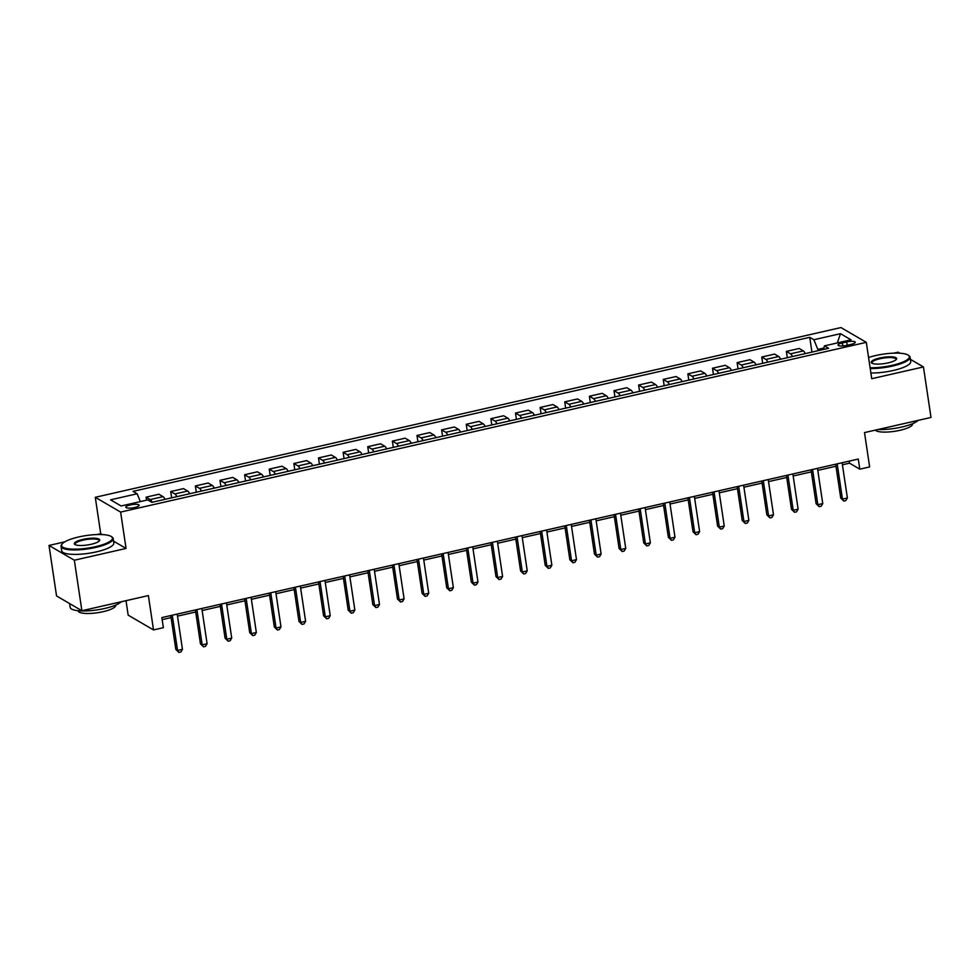 <?xml version="1.0" encoding="UTF-8"?>
<svg xmlns="http://www.w3.org/2000/svg" width="980" height="980" viewBox="0 0 980 980"><rect width="100%" height="100%" fill="white"/><g stroke="black" fill="none" stroke-linecap="round" stroke-linejoin="round"><path stroke-width="1.47" d="M134.677 507.505A6.75 1.666 -8.5 0 0 139.148 505.227A6.75 1.666 -8.5 0 0 130.291 504.945A6.75 1.666 -8.5 0 0 125.808 507.224A6.75 1.666 -8.5 0 0 134.677 507.505M126.004 600.679L128.172 615.146L153.517 629.932L163.366 627.69L161.859 617.584L858.284 459.057L859.791 469.163L869.64 466.921L864.507 432.584L931 417.443L923.454 366.937L910.395 359.329M64.778 541.854L49 545.443L56.546 595.938L81.891 610.724L74.345 560.217L126.053 548.445L120.626 512.087L95.281 497.301L100.72 533.671L96.812 534.553M120.626 512.087L866.308 342.351L840.963 327.565L95.281 497.301M899.934 353.229L898.109 352.163L893.711 353.168M49 545.443L74.345 560.217M846.683 341.934L842.347 342.914A6.529 1.605 -8.5 0 0 838.01 345.119A6.529 1.605 -8.5 0 0 846.598 345.389L850.934 344.409A6.529 1.605 -8.5 0 0 855.27 342.204A6.529 1.605 -8.5 0 0 846.683 341.934L847.186 345.254M823.923 348.023L817.835 349.407L813.878 339.729L809.737 337.316L133.011 491.36L137.151 493.773L140.348 501.601M813.878 339.729L840.473 333.678L851.02 339.827L824.425 345.879L823.592 349.431M137.151 493.773L110.556 499.825L121.104 505.974L147.698 499.923L151.851 502.336L828.578 348.304L824.425 345.879M153.517 629.932L148.384 595.583L81.891 610.724M866.308 342.351L871.735 378.709L923.454 366.937M842.42 464.79L849.513 463.173L859.791 469.163M162.166 619.63L171.071 617.608M177.515 616.138L195.706 611.998M202.137 610.528L220.329 606.387M226.76 604.93L244.951 600.789M251.395 599.319L269.574 595.179M276.017 593.721L294.208 589.58M300.639 588.11L318.831 583.97M325.262 582.5L343.453 578.359M349.897 576.902L368.088 572.761M374.519 571.291L392.711 567.151M399.142 565.693L417.333 561.552M423.777 560.082L441.968 555.942M448.399 554.472L466.59 550.331M473.022 548.874L491.213 544.733M497.656 543.263L515.835 539.123M522.279 537.665L540.47 533.524M546.901 532.054L565.093 527.914M571.524 526.444L589.715 522.303M596.159 520.846L614.35 516.705M620.781 515.235L638.972 511.095M645.404 509.637L663.595 505.496M670.038 504.026L688.217 499.886M694.661 498.416L712.852 494.275M719.283 492.818L737.475 488.677M743.918 487.207L762.097 483.067M768.541 481.609L786.732 477.468M793.163 475.998L811.354 471.858M817.786 470.388L835.977 466.247M818.018 350.705L817.835 349.407M849.207 461.127L849.513 463.173M809.737 337.316L811.942 352.09M805.266 353.609A8.428 2.401 -102.8 0 0 803.331 350.913L799.19 348.488L786.377 351.404L787.32 357.688M152.182 502.262A8.428 2.401 -102.8 0 0 150.246 499.567L146.094 497.154L146.547 500.192M146.094 497.154L158.907 494.238L163.048 496.652A8.428 2.401 -102.8 0 1 164.995 499.347M176.817 496.664A8.428 2.401 -102.8 0 0 174.869 493.957L170.728 491.544L171.659 497.828M170.728 491.544L183.53 488.628L187.67 491.041A8.428 2.401 -102.8 0 1 189.618 493.749M201.439 491.054A8.428 2.401 -102.8 0 0 199.491 488.359L195.351 485.945L196.294 492.23M195.351 485.945L208.152 483.03L212.305 485.443A8.428 2.401 -102.8 0 1 214.24 488.138M226.061 485.443A8.428 2.401 -102.8 0 0 224.126 482.748L219.973 480.335L220.917 486.619M219.973 480.335L232.787 477.419L236.927 479.833A8.428 2.401 -102.8 0 1 238.875 482.528M250.696 479.845A8.428 2.401 -102.8 0 0 248.749 477.15L244.608 474.724L245.539 481.009M244.608 474.724L257.409 471.809L261.55 474.234A8.428 2.401 -102.8 0 1 263.498 476.929M275.319 474.234A8.428 2.401 -102.8 0 0 273.371 471.539L269.231 469.126L270.174 475.41M269.231 469.126L282.032 466.211L286.185 468.624A8.428 2.401 -102.8 0 1 288.12 471.319M299.941 468.636A8.428 2.401 -102.8 0 0 298.006 465.929L293.853 463.516L294.796 469.8M293.853 463.516L306.667 460.6L310.807 463.013A8.428 2.401 -102.8 0 1 312.743 465.721M324.564 463.026A8.428 2.401 -102.8 0 0 322.628 460.33L318.488 457.917L319.419 464.202M318.488 457.917L331.289 455.002L335.43 457.415A8.428 2.401 -102.8 0 1 337.377 460.11M349.199 457.415A8.428 2.401 -102.8 0 0 347.251 454.72L343.11 452.307L344.054 458.591M343.11 452.307L355.912 449.391L360.052 451.805A8.428 2.401 -102.8 0 1 362 454.5M373.821 451.817A8.428 2.401 -102.8 0 0 371.873 449.122L367.733 446.696L368.676 452.981M367.733 446.696L380.546 443.781L384.687 446.206A8.428 2.401 -102.8 0 1 386.622 448.901M398.444 446.206A8.428 2.401 -102.8 0 0 396.508 443.511L392.355 441.098L393.299 447.382M392.355 441.098L405.169 438.183L409.309 440.596A8.428 2.401 -102.8 0 1 411.257 443.291M423.078 440.608A8.428 2.401 -102.8 0 0 421.13 437.901L416.99 435.488L417.921 441.772M416.99 435.488L429.791 432.572L433.932 434.985A8.428 2.401 -102.8 0 1 435.88 437.693M447.701 434.998A8.428 2.401 -102.8 0 0 445.753 432.303L441.613 429.889L442.556 436.174M441.613 429.889L454.414 426.974L458.567 429.387A8.428 2.401 -102.8 0 1 460.502 432.082M472.323 429.387A8.428 2.401 -102.8 0 0 470.388 426.692L466.235 424.279L467.178 430.563M466.235 424.279L479.049 421.363L483.189 423.777A8.428 2.401 -102.8 0 1 485.137 426.471M496.958 423.789A8.428 2.401 -102.8 0 0 495.01 421.094L490.87 418.668L491.801 424.952M490.87 418.668L503.671 415.753L507.812 418.178A8.428 2.401 -102.8 0 1 509.759 420.873M521.581 418.178A8.428 2.401 -102.8 0 0 519.633 415.483L515.492 413.07L516.436 419.354M515.492 413.07L528.293 410.155L532.446 412.568A8.428 2.401 -102.8 0 1 534.382 415.263M546.203 412.58A8.428 2.401 -102.8 0 0 544.268 409.873L540.115 407.46L541.058 413.744M540.115 407.46L552.928 404.544L557.069 406.957A8.428 2.401 -102.8 0 1 559.004 409.665M570.826 406.97A8.428 2.401 -102.8 0 0 568.89 404.274L564.75 401.861L565.681 408.146M564.75 401.861L577.551 398.946L581.691 401.359A8.428 2.401 -102.8 0 1 583.639 404.054M595.46 401.359A8.428 2.401 -102.8 0 0 593.513 398.664L589.372 396.251L590.315 402.535M589.372 396.251L602.173 393.335L606.314 395.749A8.428 2.401 -102.8 0 1 608.262 398.444M620.083 395.761A8.428 2.401 -102.8 0 0 618.135 393.066L613.995 390.64L614.938 396.925M613.995 390.64L626.796 387.725L630.948 390.15A8.428 2.401 -102.8 0 1 632.884 392.845M644.705 390.15A8.428 2.401 -102.8 0 0 642.77 387.455L638.617 385.042L639.56 391.326M638.617 385.042L651.431 382.127L655.571 384.54A8.428 2.401 -102.8 0 1 657.519 387.235M669.34 384.552A8.428 2.401 -102.8 0 0 667.392 381.845L663.252 379.432L664.183 385.716M663.252 379.432L676.053 376.516L680.194 378.929A8.428 2.401 -102.8 0 1 682.141 381.637M693.963 378.942A8.428 2.401 -102.8 0 0 692.015 376.247L687.874 373.833L688.817 380.118M687.874 373.833L700.676 370.918L704.828 373.331A8.428 2.401 -102.8 0 1 706.764 376.026M718.585 373.331A8.428 2.401 -102.8 0 0 716.649 370.636L712.497 368.223L713.44 374.507M712.497 368.223L725.31 365.307L729.451 367.721A8.428 2.401 -102.8 0 1 731.399 370.416M743.208 367.733A8.428 2.401 -102.8 0 0 741.272 365.038L737.132 362.612L738.062 368.897M737.132 362.612L749.933 359.697L754.073 362.122A8.428 2.401 -102.8 0 1 756.021 364.817M767.842 362.122A8.428 2.401 -102.8 0 0 765.895 359.427L761.754 357.014L762.697 363.298M761.754 357.014L774.555 354.099L778.708 356.512A8.428 2.401 -102.8 0 1 780.644 359.207M792.465 356.524A8.428 2.401 -102.8 0 0 790.517 353.817L786.377 351.404M837.3 342.951L840.473 333.678M126.053 548.445L113.558 541.156M102.275 534.578L100.72 533.671M835.67 464.214L840.742 498.085L842.445 499.09L837.19 463.859M847.382 497.963L845.777 500.633L843.805 501.074L842.445 499.09L847.382 497.963L842.114 462.744M843.805 501.074L840.742 498.085M811.048 469.812L816.107 503.696L817.822 504.7L812.555 469.469M822.747 503.573L821.154 506.231L819.182 506.685L817.822 504.7L822.747 503.573L817.492 468.354M819.182 506.685L816.107 503.696M786.426 475.423L791.485 509.306L793.2 510.298L787.932 475.08M798.124 509.184L796.52 511.842L794.56 512.295L793.2 510.298L798.124 509.184L792.857 473.952M794.56 512.295L791.485 509.306M761.791 481.021L766.862 514.904L768.577 515.909L763.31 480.678M773.502 514.782L771.897 517.452L769.925 517.893L768.577 515.909L773.502 514.782L768.234 479.563M769.925 517.893L766.862 514.904M737.168 486.631L742.24 520.515L743.942 521.507L738.687 486.288M748.867 520.392L747.274 523.051L745.302 523.504L743.942 521.507L748.867 520.392L743.612 485.161M745.302 523.504L742.24 520.515M870.105 367.757A25.713 6.333 -8.5 0 0 892.278 365.32A25.713 6.333 -8.5 0 0 908.276 355.177A25.713 6.333 -8.5 0 0 875.569 355.569A25.713 6.333 -8.5 0 0 868.562 357.492M908.276 355.177L908.962 355.654A26.35 6.493 171.5 0 1 910.065 357.149A26.35 6.493 171.5 0 1 892.572 366.042A26.35 6.493 171.5 0 1 870.216 368.541M888.101 362.882A12.85 3.173 171.5 0 1 871.747 363.078A12.85 3.173 171.5 0 1 879.746 358.006A12.85 3.173 171.5 0 1 892.388 356.867A12.85 3.173 171.5 0 1 896.333 359.403A12.85 3.173 171.5 0 1 888.101 362.882M896.014 359.734A12.226 3.014 -8.5 0 0 896.1 359.244A12.226 3.014 -8.5 0 0 880.04 358.729A12.226 3.014 -8.5 0 0 871.918 362.857A12.226 3.014 -8.5 0 0 872.151 363.31M918.187 420.359A26.35 6.493 171.5 0 1 901.698 427.047A26.35 6.493 171.5 0 1 877.97 429.51M912.552 423.703L912.588 423.899A18.963 4.667 171.5 0 1 899.995 430.293A18.963 4.667 171.5 0 1 875.336 430.11M910.065 357.149L910.726 361.596A26.35 6.493 171.5 0 1 893.233 370.489A26.35 6.493 171.5 0 1 870.877 372.988M95.379 546.718A25.713 6.333 -8.5 0 0 111.377 536.575A25.713 6.333 -8.5 0 0 78.669 536.966A25.713 6.333 -8.5 0 0 62.193 543.924A25.713 6.333 -8.5 0 0 70.082 548.984A25.713 6.333 -8.5 0 0 95.379 546.718M111.377 536.575L112.063 537.052A26.35 6.493 171.5 0 1 113.166 538.547A26.35 6.493 171.5 0 1 95.672 547.44A26.35 6.493 171.5 0 1 61.054 546.338A26.35 6.493 171.5 0 1 61.667 544.574L62.193 543.924M91.201 544.28A12.85 3.173 171.5 0 1 74.848 544.476A12.85 3.173 171.5 0 1 82.847 539.404A12.85 3.173 171.5 0 1 95.489 538.265A12.85 3.173 171.5 0 1 99.433 540.801A12.85 3.173 171.5 0 1 91.201 544.28M99.115 541.132A12.226 3.014 -8.5 0 0 99.201 540.642A12.226 3.014 -8.5 0 0 83.141 540.127A12.226 3.014 -8.5 0 0 75.019 544.255A12.226 3.014 -8.5 0 0 75.252 544.696M121.275 601.757A26.35 6.493 171.5 0 1 104.787 608.445A26.35 6.493 171.5 0 1 70.168 607.343L69.605 603.558M115.652 605.101L115.677 605.297A18.963 4.667 171.5 0 1 103.084 611.692A18.963 4.667 171.5 0 1 78.167 610.908L78.131 610.712M113.166 538.547L113.827 542.994A26.35 6.493 171.5 0 1 96.334 551.887A26.35 6.493 171.5 0 1 61.716 550.785L61.054 546.338M712.546 492.242L717.605 526.113L719.32 527.118L714.053 491.887M724.245 525.99L722.652 528.661L720.68 529.102L719.32 527.118L724.245 525.99L718.977 490.772M720.68 529.102L717.605 526.113M687.923 497.84L692.983 531.724L694.698 532.728L689.43 497.497M699.622 531.601L698.017 534.259L696.045 534.713L694.698 532.728L699.622 531.601L694.355 496.37M696.045 534.713L692.983 531.724M663.289 503.451L668.36 537.334L670.063 538.326L664.808 503.108M674.987 537.212L673.395 539.87L671.423 540.323L670.063 538.326L674.987 537.212L669.732 501.981M671.423 540.323L668.36 537.334M638.666 509.049L643.725 542.932L645.44 543.937L640.173 508.706M650.365 542.81L648.772 545.48L646.8 545.921L645.44 543.937L650.365 542.81L645.097 507.591M646.8 545.921L643.725 542.932M614.043 514.659L619.103 548.543L620.818 549.535L615.55 514.316M625.742 548.42L624.138 551.079L622.178 551.532L620.818 549.535L625.742 548.42L620.475 513.189M622.178 551.532L619.103 548.543M589.409 520.258L594.48 554.141L596.195 555.146L590.928 519.915M601.12 554.019L599.515 556.689L597.543 557.13L596.195 555.146L601.12 554.019L595.852 518.8M597.543 557.13L594.48 554.141M564.786 525.868L569.846 559.752L571.561 560.756L566.293 525.525M576.485 559.629L574.893 562.287L572.92 562.74L571.561 560.756L576.485 559.629L571.23 524.398M572.92 562.74L569.846 559.752M540.164 531.479L545.223 565.362L546.938 566.354L541.671 531.135M551.863 565.24L550.258 567.898L548.298 568.351L546.938 566.354L551.863 565.24L546.595 530.009M548.298 568.351L545.223 565.362M515.529 537.077L520.601 570.96L522.316 571.965L517.048 536.734M527.24 570.838L525.635 573.508L523.663 573.949L522.316 571.965L527.24 570.838L521.973 535.619M523.663 573.949L520.601 570.96M490.907 542.687L495.978 576.571L497.681 577.563L492.426 542.344M502.605 576.448L501.013 579.107L499.041 579.56L497.681 577.563L502.605 576.448L497.35 541.217M499.041 579.56L495.978 576.571M466.284 548.286L471.343 582.169L473.058 583.173L467.791 547.943M477.983 582.047L476.39 584.717L474.418 585.158L473.058 583.173L477.983 582.047L472.715 546.828M474.418 585.158L471.343 582.169M441.662 553.896L446.721 587.779L448.436 588.784L443.168 553.553M453.36 587.657L451.755 590.315L449.783 590.769L448.436 588.784L453.36 587.657L448.093 552.426M449.783 590.769L446.721 587.779M417.027 559.507L422.098 593.39L423.801 594.382L418.546 559.163M428.726 593.268L427.133 595.926L425.161 596.379L423.801 594.382L428.726 593.268L423.47 558.037M425.161 596.379L422.098 593.39M392.404 565.105L397.464 598.988L399.179 599.993L393.911 564.762M404.103 598.866L402.511 601.536L400.538 601.977L399.179 599.993L404.103 598.866L398.836 563.647M400.538 601.977L397.464 598.988M367.782 570.715L372.841 604.599L374.556 605.591L369.288 570.372M379.481 604.476L377.876 607.135L375.916 607.588L374.556 605.591L379.481 604.476L374.213 569.245M375.916 607.588L372.841 604.599M343.147 576.313L348.219 610.197L349.934 611.202L344.666 575.971M354.858 610.075L353.253 612.745L351.281 613.186L349.934 611.202L354.858 610.075L349.591 574.856M351.281 613.186L348.219 610.197M318.524 581.924L323.584 615.808L325.299 616.8L320.031 581.581M330.223 615.685L328.631 618.343L326.659 618.797L325.299 616.8L330.223 615.685L324.968 580.454M326.659 618.797L323.584 615.808M293.902 587.535L298.961 621.418L300.676 622.41L295.409 587.192M305.601 621.296L303.996 623.954L302.036 624.407L300.676 622.41L305.601 621.296L300.333 586.065M302.036 624.407L298.961 621.418M269.267 593.133L274.339 627.016L276.054 628.021L270.786 592.79M280.978 626.894L279.374 629.564L277.401 630.005L276.054 628.021L280.978 626.894L275.711 591.675M277.401 630.005L274.339 627.016M244.645 598.743L249.716 632.627L251.419 633.619L246.164 598.4M256.344 632.504L254.751 635.163L252.779 635.616L251.419 633.619L256.344 632.504L251.088 597.273M252.779 635.616L249.716 632.627M220.022 604.341L225.082 638.225L226.797 639.23L221.529 603.999M231.721 638.102L230.129 640.773L228.156 641.214L226.797 639.23L231.721 638.102L226.454 602.884M228.156 641.214L225.082 638.225M195.4 609.952L200.459 643.836L202.174 644.828L196.907 609.609M207.099 643.713L205.494 646.371L203.522 646.825L202.174 644.828L207.099 643.713L201.831 608.482M203.522 646.825L200.459 643.836M170.765 615.562L175.837 649.446L177.539 650.438L172.284 615.22M182.464 649.323L180.871 651.982L178.899 652.435L177.539 650.438L182.464 649.323L177.209 614.093M178.899 652.435L175.837 649.446M790.517 353.817L803.331 350.913M765.895 359.427L778.708 356.512M741.272 365.038L754.073 362.122M716.649 370.636L729.451 367.721M692.015 376.247L704.828 373.331M667.392 381.845L680.194 378.929M642.77 387.455L655.571 384.54M618.135 393.066L630.948 390.15M593.513 398.664L606.314 395.749M568.89 404.274L581.691 401.359M544.268 409.873L557.069 406.957M519.633 415.483L532.446 412.568M495.01 421.094L507.812 418.178M470.388 426.692L483.189 423.777M445.753 432.303L458.567 429.387M421.13 437.901L433.932 434.985M396.508 443.511L409.309 440.596M371.873 449.122L384.687 446.206M347.251 454.72L360.052 451.805M322.628 460.33L335.43 457.415M298.006 465.929L310.807 463.013M273.371 471.539L286.185 468.624M248.749 477.15L261.55 474.234M224.126 482.748L236.927 479.833M199.491 488.359L212.305 485.443M174.869 493.957L187.67 491.041M150.246 499.567L163.048 496.652M842.8 345.965L842.347 342.914"/></g></svg>
